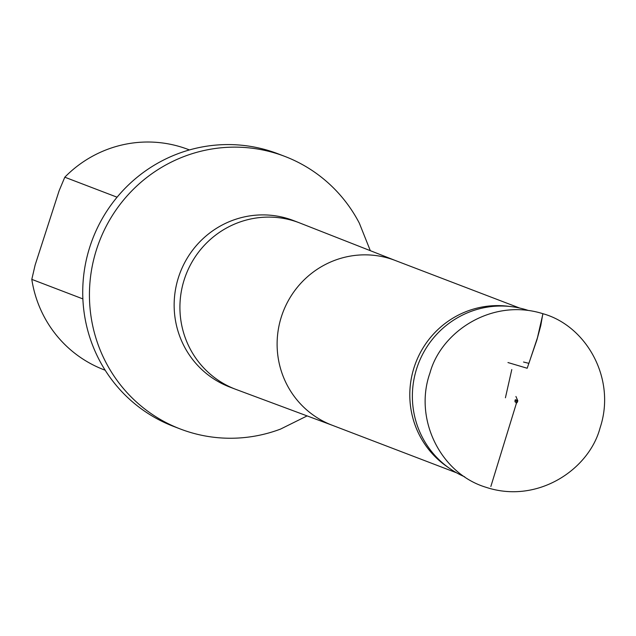 <?xml version="1.0" encoding="UTF-8"?>
<svg xmlns="http://www.w3.org/2000/svg" width="636" height="636" viewBox="0 0 636 636"><rect width="100%" height="100%" fill="white"/><g stroke="black" fill="none" stroke-linecap="round" stroke-linejoin="round"><path stroke-width="0.95" d="M523.531 362.027L528.898 363.355L523.531 362.027M464.693 476.825A89.127 87.148 -69.1 0 1 449.255 468.183A89.127 87.148 -69.1 0 1 418.377 363.76A89.127 87.148 -69.1 0 1 511.058 306.6A89.127 87.148 -69.1 0 1 527.165 310.082A89.127 87.148 -69.1 0 1 528.19 310.424M189.441 149.937L188.208 149.468A117.93 115.307 110.9 0 0 64.8 177.206L59.148 190.681L35.139 265.013L31.8 279.371A117.93 115.307 110.9 0 0 103.954 369.755L105.179 370.224M64.8 177.206L117.072 197.2M82.871 298.904L31.8 279.371M447.784 467.126A88.213 86.25 -69.1 0 1 446.305 466.108A88.213 86.25 -69.1 0 1 415.745 362.751A88.213 86.25 -69.1 0 1 507.48 306.178A88.213 86.25 -69.1 0 1 509.261 306.409M307.116 415.904L280.587 429.069A145.962 142.718 -69.1 0 1 180.425 429.03A145.962 142.718 -69.1 0 1 97.912 245.409A145.962 142.718 -69.1 0 1 277.431 153.801A145.962 142.718 -69.1 0 1 284.721 156.361A145.962 142.718 -69.1 0 1 359.34 223.172L370.319 250.679M281.351 155.12A145.962 142.718 110.9 0 0 278.012 153.793A145.962 142.718 110.9 0 0 270.729 151.241A145.962 142.718 110.9 0 0 91.202 242.849A145.962 142.718 110.9 0 0 173.723 426.462A145.962 142.718 110.9 0 0 177.094 427.702M507.957 362.544L527.18 368.252L536.895 339.934L540.775 325.616L542.85 313.691M542.945 313.723C586.161 325.68 616.554 378.666 600.082 427.853C589.079 469.71 537.396 504.141 486.341 487.399C440.502 473.772 413.535 418.893 429.984 372.927C441.13 331.634 492.105 297.64 542.945 313.723L537.46 337.716L528.898 363.355M332.803 425.468A88.213 86.25 -69.1 0 1 332.103 425.206A88.213 86.25 -69.1 0 1 282.233 314.24A88.213 86.25 -69.1 0 1 390.727 258.876A88.213 86.25 -69.1 0 1 395.131 260.426A88.213 86.25 -69.1 0 1 395.831 260.696M332.453 425.341L236.187 389.494A89.127 87.148 -69.1 0 1 235.479 389.232A89.127 87.148 -69.1 0 1 185.092 277.113A89.127 87.148 -69.1 0 1 294.714 221.177A89.127 87.148 -69.1 0 1 299.159 222.735A89.127 87.148 -69.1 0 1 299.866 223.013L395.481 260.561M232.609 388.071A89.127 87.148 -69.1 0 1 229.707 387.022A89.127 87.148 -69.1 0 1 179.32 274.903A89.127 87.148 -69.1 0 1 288.935 218.967A89.127 87.148 -69.1 0 1 293.387 220.525A89.127 87.148 -69.1 0 1 296.257 221.686M511.789 369.564L505.421 397.778M516.106 403.176L517.06 402.652L517.839 400.871L515.923 396.482M490.849 486.492L517.307 400.346L516.702 401.801L515.16 402.016L516.71 402.445L515.247 401.888L514.953 400.696L514.85 401.133L516.671 400.116L515.232 399.734L516.631 400.267L516.965 401.308M446.305 466.108L449.255 468.183M507.48 306.178L511.058 306.6M332.103 425.206L456.632 472.834M395.131 260.426L519.66 308.055M229.707 387.022L235.479 389.232M293.387 220.525L299.159 222.735M173.723 426.462L180.425 429.03M278.012 153.793L284.721 156.361"/></g></svg>
